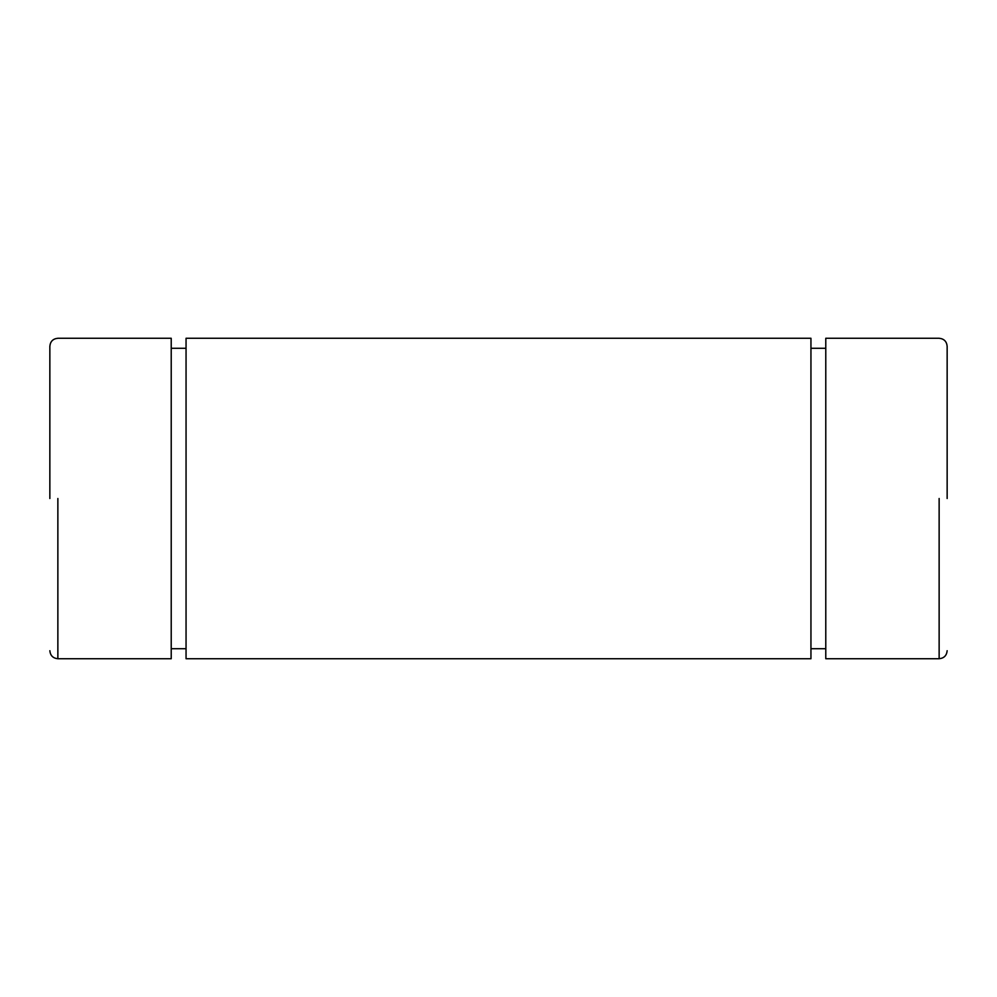 <?xml version="1.0" encoding="UTF-8"?>
<svg xmlns="http://www.w3.org/2000/svg" width="997" height="997" viewBox="0 0 997 997"><rect width="100%" height="100%" fill="white"/><g stroke="black" fill="none" stroke-linecap="round" stroke-linejoin="round"><path stroke-width="1.5" d="M810.947 658.73L810.947 338.27L186.053 338.27L186.053 658.73L810.947 658.73M49.85 650.717C50.336 655.577 53.003 658.244 57.863 658.73L171.222 658.73L171.222 338.27L57.863 338.27C53.003 338.756 50.336 341.423 49.85 346.283L49.85 498.5M947.15 498.5L947.15 346.283C946.664 341.423 943.997 338.756 939.137 338.27L825.778 338.27L825.778 658.73L939.137 658.73C943.997 658.244 946.664 655.577 947.15 650.717M57.863 498.5L57.863 658.73L57.863 498.5M939.137 498.5L939.137 658.73L939.137 498.5M825.778 348.277L810.947 348.277M810.947 648.723L825.778 648.723M171.222 648.723L186.053 648.723M186.053 348.277L171.222 348.277"/></g></svg>
